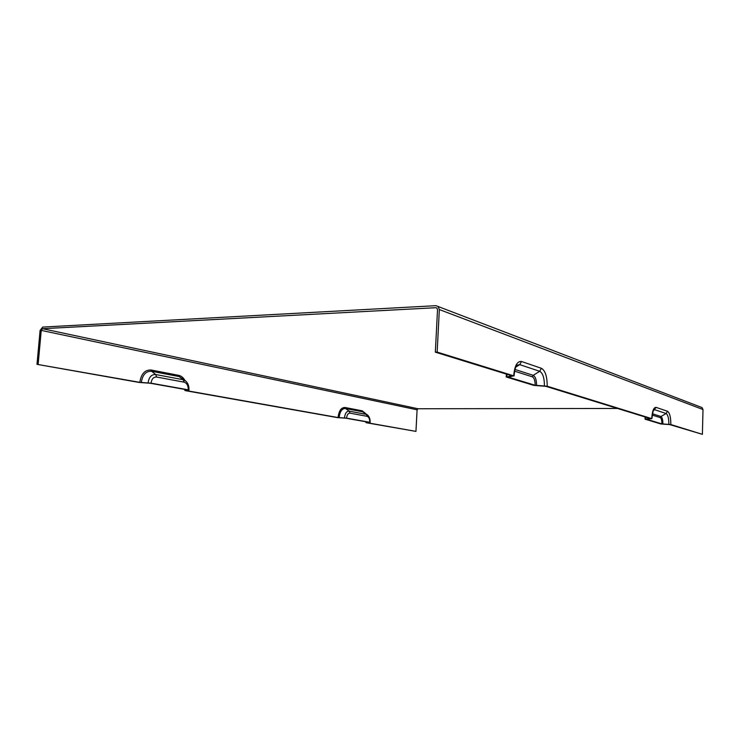 <?xml version="1.0" encoding="UTF-8"?>
<svg xmlns="http://www.w3.org/2000/svg" width="740" height="740" viewBox="0 0 740 740"><rect width="100%" height="100%" fill="white"/><g stroke="black" fill="none" stroke-linecap="round" stroke-linejoin="round"><path stroke-width="1.11" d="M37 364.33L139.823 382.349L151.034 383.172L188.238 389.823L188.959 390.091L187.044 390.739L338.069 417.554L346.579 418.146L369.76 422.29L367.539 422.79L415.954 431.392L366.337 422.743L368.548 422.244L345.876 418.193L337.375 417.601L185.555 390.683L184.834 390.415L186.748 389.767L150.368 383.264L139.166 382.45L37 364.33L40.09 330.456L42.689 327.08L435.925 305.675L702.047 407.592L703 409.535L702.399 434.334L670.838 424.547C670.819 417.184 669.691 412.754 667.462 411.255L656.102 407.379C653.67 407.305 652.208 411.052 651.737 418.627L646.668 419.256L661.902 423.9L670.838 424.547M702.399 434.334L669.728 424.594L660.802 423.946L645.16 419.201L650.22 418.562L545.898 386.326L533.882 385.392L506.53 377.086L511.701 375.754L435.333 352.157L437.155 352.101L439.338 309.561L437.988 306.323M513.69 375.828L508.491 377.16L535.159 385.281L547.193 386.215C547.202 376.558 545.278 370.583 541.403 368.289L521.506 361.509C517.195 361.028 514.587 365.81 513.69 375.828L437.155 352.101M547.193 386.215L651.737 418.627M435.333 352.157L437.525 309.653L436.841 308.034L435.814 307.711L42.541 328.708L418.054 408.757L617.539 408.462M415.954 431.392L417.092 409.803L418.054 408.757M38.147 364.293L41.246 330.401L42.541 328.708M700.937 407.167L702.047 407.592M339.133 417.665C339.864 411.496 341.982 408.443 345.478 408.499L345.062 407.5C341.214 407.435 338.883 410.783 338.069 417.554M370.111 422.411C370.268 419.099 369.353 416.574 367.355 414.853L362.683 411.801L366.3 414.382L349.16 411.135L345.478 408.499L362.683 411.801L362.258 410.829L345.062 407.5M365.615 413.568L362.258 410.829M367.355 414.853L366.3 414.382L367.151 416.343C368.899 417.009 369.778 418.988 369.76 422.29M346.579 418.146C346.968 414.798 348.115 413.133 350.011 413.142L349.16 411.135C346.579 411.107 345.016 413.373 344.47 417.943M141.294 382.506C142.524 374.718 145.956 370.971 151.608 371.276L151.154 370.019C144.947 369.676 141.174 373.783 139.823 382.349M185.24 380.619L179.154 376.558L183.196 379.722L155.696 374.514L151.608 371.276L179.154 376.558L178.701 375.346L151.154 370.019M184.88 380.314C183.252 377.539 181.198 375.883 178.701 375.346M188.968 390.036C189.163 386.502 188.182 383.588 186.027 381.294L183.196 379.722L184.103 382.164C186.896 383.107 188.284 385.66 188.238 389.823M151.034 383.172C151.691 378.936 153.541 376.891 156.603 377.03L155.696 374.514C151.524 374.311 148.99 377.086 148.093 382.858M506.817 376.642L507.02 374.311M645.715 418.97L645.826 417.203M350.011 413.142L367.151 416.343M156.603 377.03L184.103 382.164M651.857 418.683L653.161 410.95L656.102 407.379M653.337 410.524L654.715 409.72L666.111 413.521L667.462 411.255M662.892 424.011C662.883 419.839 662.235 417.342 660.949 416.509L666.111 413.521C667.933 414.733 668.849 418.341 668.868 424.325M703 409.535L439.338 309.561M514.032 376.013C515.179 365.68 516.243 366.911 517.214 365.135L519.739 364.635L521.506 361.509M515.9 367.068L519.739 364.635L539.682 371.295L541.403 368.289M536.555 385.457C536.565 379.981 535.455 376.605 533.226 375.337L539.682 371.295C542.846 373.145 544.418 378.001 544.409 385.864M514.605 371.175L532.375 376.836L533.226 375.337L515.021 369.473M366.226 422.559L366.254 421.828M184.963 390.368L185.009 389.453M652.162 415.048L660.274 417.638C661.347 418.331 661.893 420.422 661.902 423.9M652.384 413.743L660.949 416.509L660.274 417.638M532.375 376.836C534.234 377.89 535.159 380.702 535.159 385.281M417.092 409.803L41.246 330.401M436.989 308.154L435.814 307.711M645.03 419.09L645.197 417.009M506.188 376.836L506.474 374.144M365.976 422.623L366.004 421.791M184.834 390.415L184.88 389.434"/></g></svg>
